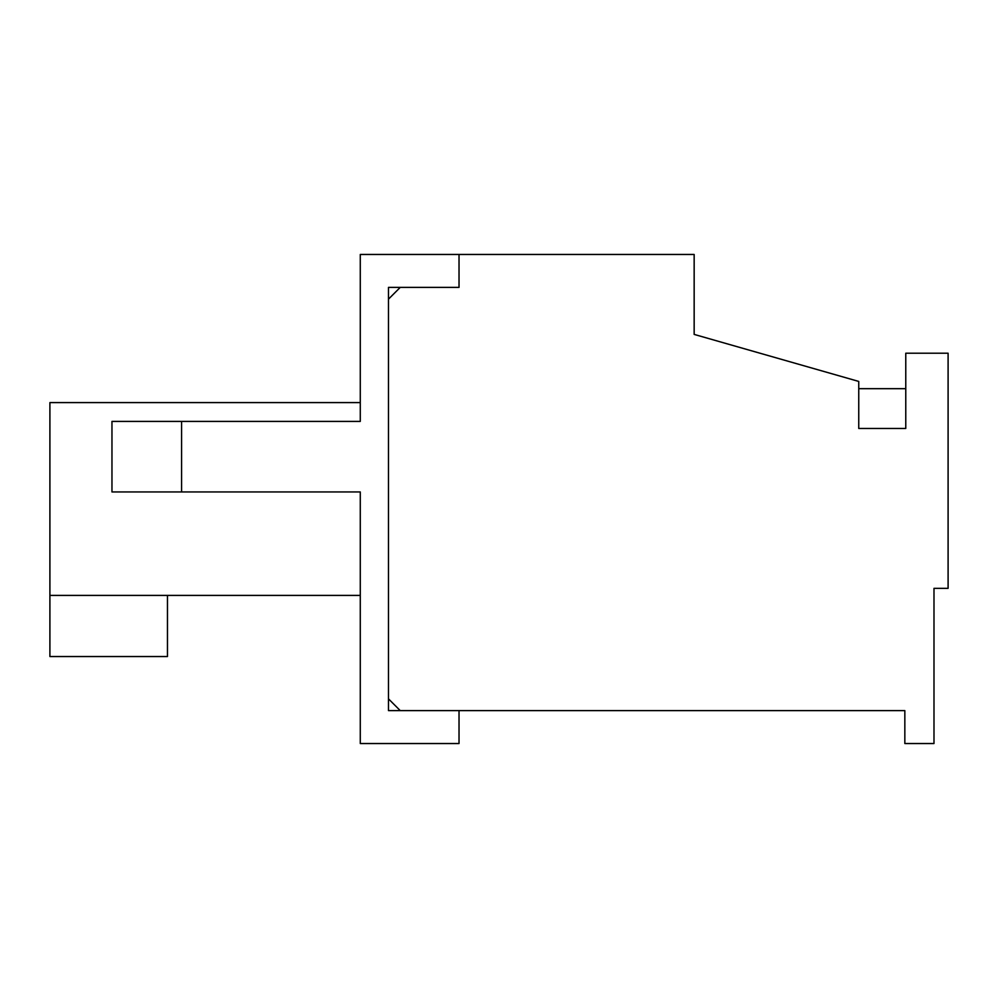 <?xml version="1.0" encoding="UTF-8"?>
<svg xmlns="http://www.w3.org/2000/svg" width="998" height="998" viewBox="0 0 998 998"><rect width="100%" height="100%" fill="white"/><g stroke="black" fill="none" stroke-linecap="round" stroke-linejoin="round"><path stroke-width="1.5" d="M400.248 287.387L459.03 287.387L459.03 254.465L694.159 254.465L694.159 334.405L858.754 381.436L858.754 428.466L905.772 428.466L905.772 353.217L948.1 353.217L948.1 588.346L933.991 588.346L933.991 743.535L904.837 743.535L904.837 710.613L400.248 710.613L388.484 698.862L388.484 299.138L400.248 287.387M360.278 491.952L360.278 743.535L459.03 743.535L459.03 710.613L388.484 710.613L388.484 287.387L459.03 287.387L459.03 254.465L360.278 254.465L360.278 421.406L181.574 421.406L181.574 491.952L360.278 491.952M181.574 491.952L111.963 491.952L111.963 421.406L181.574 421.406M360.278 595.407L49.9 595.407L49.9 402.593L360.278 402.593M49.9 595.407L49.9 656.534L167.464 656.534L167.464 595.407M858.754 388.671L905.772 388.671"/></g></svg>
